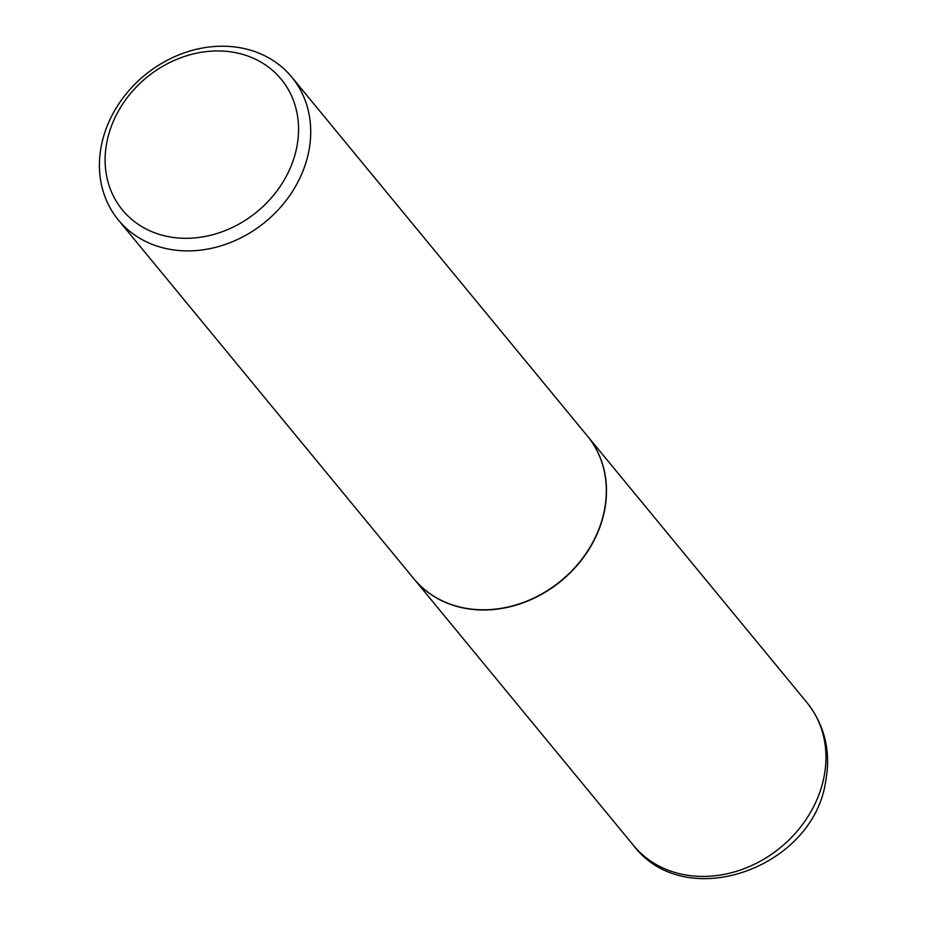 <?xml version="1.0" encoding="UTF-8"?>
<svg xmlns="http://www.w3.org/2000/svg" width="925" height="925" viewBox="0 0 925 925"><rect width="100%" height="100%" fill="white"/><g stroke="black" fill="none" stroke-linecap="round" stroke-linejoin="round"><path stroke-width="1.39" d="M414.03 578.969A112.341 94.963 -39.5 0 0 414.111 579.062A112.341 94.963 -39.5 0 0 522.521 603.019A112.341 94.963 -39.5 0 0 604.499 510.75A112.341 94.963 -39.5 0 0 587.548 436.207A112.341 94.963 -39.5 0 0 587.467 436.114M118.342 219.977L413.949 578.865A112.341 94.963 -39.5 0 0 480.225 609.737A112.341 94.963 -39.5 0 0 589.132 548.641A112.341 94.963 -39.5 0 0 587.387 436.01L291.78 77.122A112.341 94.963 -39.5 0 0 225.503 46.25A112.341 94.963 -39.5 0 0 116.608 107.346A112.341 94.963 -39.5 0 0 118.342 219.977A112.341 94.963 -39.5 0 0 184.618 250.848A112.341 94.963 -39.5 0 0 293.526 189.752A112.341 94.963 -39.5 0 0 291.78 77.122M183.127 238.257A102.837 86.915 -39.5 0 0 296.728 147.468A102.837 86.915 -39.5 0 0 220.543 50.991A102.837 86.915 -39.5 0 0 106.942 141.779A102.837 86.915 -39.5 0 0 183.127 238.257M807.016 702.665C824.984 725.57 831.17 751.99 825.586 781.926C812.682 868.529 685.136 913.831 633.579 845.519A112.341 94.963 -39.5 0 0 741.989 869.465A112.341 94.963 -39.5 0 0 823.967 777.197A112.341 94.963 -39.5 0 0 807.016 702.665L587.548 436.207M633.579 845.519L414.111 579.062"/></g></svg>
